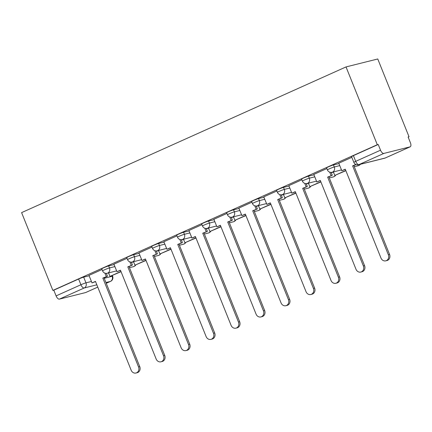 <?xml version="1.0" encoding="UTF-8"?>
<svg xmlns="http://www.w3.org/2000/svg" width="432" height="432" viewBox="0 0 432 432"><rect width="100%" height="100%" fill="white"/><g stroke="black" fill="none" stroke-linecap="round" stroke-linejoin="round"><path stroke-width="0.65" d="M114.113 264.546L108.653 265.912A3.985 0.297 158.1 0 0 103.599 267.818A3.985 0.297 158.1 0 0 101.752 268.839L102.568 270.864A3.985 0.297 -21.9 0 1 104.414 269.843A3.985 0.297 -21.9 0 1 109.463 267.943L114.928 266.571M139.093 253.325L133.634 254.696A3.985 0.297 158.1 0 0 128.579 256.597A3.985 0.297 158.1 0 0 126.733 257.618L127.548 259.648A3.985 0.297 -21.9 0 1 129.395 258.628A3.985 0.297 -21.9 0 1 134.444 256.721L139.909 255.355M164.074 242.109L158.614 243.475A3.985 0.297 158.1 0 0 153.56 245.381A3.985 0.297 158.1 0 0 151.713 246.402L152.528 248.427A3.985 0.297 -21.9 0 1 154.375 247.406A3.985 0.297 -21.9 0 1 159.43 245.506L164.889 244.134M189.054 230.888L183.595 232.259A3.985 0.297 158.1 0 0 178.54 234.16A3.985 0.297 158.1 0 0 176.693 235.181L177.509 237.211A3.985 0.297 -21.9 0 1 179.356 236.191A3.985 0.297 -21.9 0 1 184.41 234.284L189.869 232.918M214.034 219.672L208.575 221.038A3.985 0.297 158.1 0 0 203.521 222.944A3.985 0.297 158.1 0 0 201.674 223.965L202.489 225.99A3.985 0.297 -21.9 0 1 204.336 224.969A3.985 0.297 -21.9 0 1 209.39 223.069L214.85 221.697M239.015 208.451L233.555 209.822A3.985 0.297 158.1 0 0 228.501 211.723A3.985 0.297 158.1 0 0 226.654 212.744L227.47 214.774A3.985 0.297 -21.9 0 1 229.316 213.754A3.985 0.297 -21.9 0 1 234.371 211.847L239.83 210.481M263.995 197.235L258.536 198.601A3.985 0.297 158.1 0 0 253.481 200.507A3.985 0.297 158.1 0 0 251.635 201.528L252.45 203.553A3.985 0.297 -21.9 0 1 254.297 202.532A3.985 0.297 -21.9 0 1 259.351 200.632L264.811 199.26M288.976 186.014L283.516 187.385A3.985 0.297 158.1 0 0 278.462 189.286A3.985 0.297 158.1 0 0 276.615 190.307L277.43 192.337A3.985 0.297 -21.9 0 1 279.277 191.317A3.985 0.297 -21.9 0 1 284.332 189.41L289.791 188.044M313.956 174.798L308.497 176.164A3.985 0.297 158.1 0 0 303.442 178.07A3.985 0.297 158.1 0 0 301.595 179.091L302.411 181.116A3.985 0.297 -21.9 0 1 304.258 180.095A3.985 0.297 -21.9 0 1 309.312 178.195L314.771 176.823M338.936 163.577L333.477 164.948A3.985 0.297 158.1 0 0 328.423 166.849A3.985 0.297 158.1 0 0 326.576 167.87L327.391 169.9A3.985 0.297 -21.9 0 1 329.238 168.88A3.985 0.297 -21.9 0 1 334.292 166.973L339.752 165.607M408.164 137.149L409.028 136.766L377.757 58.973L346.027 66.922L377.298 144.715L52.871 290.412L21.6 212.62L346.027 66.922M85.892 292.426A3.985 1.885 -114.2 0 1 85.757 292.507A3.985 1.885 -114.2 0 1 85.606 292.556L59.427 299.117A3.985 1.885 -114.2 0 1 56.095 295.898L53.795 290.18L78.619 279.034A3.985 0.297 -21.9 0 1 83.673 277.133L89.132 275.762M53.795 290.18L52.871 290.412M410.033 146.858L383.854 153.425L359.03 164.57L385.209 158.009L410.033 146.858A3.985 1.885 65.8 0 0 410.184 146.81A3.985 1.885 65.8 0 0 410.4 142.711L408.105 136.993L409.028 136.766M378.221 144.482L353.403 155.633A3.985 0.297 158.1 0 0 351.556 156.654L353.851 162.367A3.985 0.297 -21.9 0 1 355.698 161.347L380.522 150.201L378.221 144.482L377.298 144.715M380.522 150.201A3.985 1.885 65.8 0 0 383.854 153.425M351.826 157.329L338.791 163.204M326.846 168.55L313.81 174.42M301.865 179.766L288.824 185.641M276.885 190.987L263.763 196.879L266.879 204.401L270.324 202.856L306.04 291.708A4.585 4.023 -104.1 0 0 310.835 294.5A4.585 4.023 -104.1 0 0 313.405 288.398L277.69 199.546L282.334 197.699L281.183 194.837M251.905 202.203L238.864 208.078M226.924 213.424L213.883 219.294M201.944 224.64L188.903 230.515M176.963 235.861L163.841 241.753L166.957 249.275L170.402 247.73L206.118 336.582A4.585 4.023 -104.1 0 0 210.913 339.374A4.585 4.023 -104.1 0 0 213.484 333.272L177.768 244.42L182.412 242.573L181.262 239.711M151.983 247.077L138.942 252.952M127.003 258.298L113.875 264.19L116.996 271.712L120.442 270.167L156.157 359.019A4.585 4.023 -104.1 0 0 160.952 361.811A4.585 4.023 -104.1 0 0 163.523 355.709L127.807 266.857L132.451 265.01L131.301 262.148M102.022 269.514L88.981 275.389M388.346 254.745L389.551 254.443A4.585 4.023 75.9 0 1 386.98 260.545L385.781 260.842A4.585 4.023 -104.1 0 0 388.346 254.745L352.631 165.893L355.806 164.468M338.78 163.188L341.82 170.748L345.265 169.198L380.981 258.055A4.585 4.023 -104.1 0 0 385.781 260.842M341.82 170.748L345.346 169.403M389.551 254.443L353.83 165.591L356.076 164.581M353.83 165.591L352.631 165.893M363.366 265.961L364.57 265.664A4.585 4.023 75.9 0 1 362 271.76L360.801 272.063A4.585 4.023 -104.1 0 0 363.366 265.961L327.65 177.109L332.294 175.262L331.144 172.4M313.799 174.409L316.84 181.964L320.285 180.419L356 269.271A4.585 4.023 -104.1 0 0 360.801 272.063M316.84 181.964L320.366 180.619M329.724 172.157L331.09 175.565M333.38 171.947L334.784 175.435L345.865 170.699M334.784 175.435L345.784 170.5M364.57 265.664L328.849 176.807L332.294 175.262M328.849 176.807L327.65 177.109M338.386 277.182L339.59 276.88A4.585 4.023 75.9 0 1 337.019 282.982L335.821 283.279A4.585 4.023 -104.1 0 0 338.386 277.182L302.67 188.33L307.314 186.484L306.164 183.616M288.819 185.625L291.859 193.185L295.304 191.635L331.02 280.492A4.585 4.023 -104.1 0 0 335.821 283.279M291.859 193.185L295.385 191.84M304.744 183.373L306.11 186.781M308.399 183.163L309.803 186.656L320.884 181.921M309.803 186.656L320.803 181.715M339.59 276.88L303.869 188.028L307.314 186.484M303.869 188.028L302.67 188.33M313.405 288.398L314.609 288.101A4.585 4.023 75.9 0 1 312.039 294.197L310.835 294.5M266.879 204.401L270.405 203.056M279.763 194.594L281.129 198.002M283.419 194.384L284.823 197.872L295.904 193.136M284.823 197.872L295.823 192.937M314.609 288.101L278.888 199.244L282.334 197.699M278.888 199.244L277.69 199.546M288.425 299.619L289.629 299.317A4.585 4.023 75.9 0 1 287.059 305.419L285.854 305.716A4.585 4.023 -104.1 0 0 288.425 299.619L252.709 210.767L257.353 208.921L256.203 206.053M238.858 208.062L241.898 215.622L245.344 214.072L281.059 302.929A4.585 4.023 -104.1 0 0 285.854 305.716M241.898 215.622L245.425 214.277M254.783 205.81L256.149 209.218M258.439 205.6L259.843 209.093L270.923 204.358M259.843 209.093L270.842 204.152M289.629 299.317L253.908 210.465L257.353 208.921M253.908 210.465L252.709 210.767M263.444 310.835L264.649 310.538A4.585 4.023 75.9 0 1 262.078 316.634L260.874 316.937A4.585 4.023 -104.1 0 0 263.444 310.835L227.729 221.983L232.373 220.136L231.223 217.274M213.878 219.283L216.918 226.838L220.363 225.293L256.079 314.145A4.585 4.023 -104.1 0 0 260.874 316.937M216.918 226.838L220.444 225.493M229.802 217.031L231.169 220.439M233.458 216.821L234.862 220.309L245.943 215.573M234.862 220.309L245.862 215.374M264.649 310.538L228.928 221.681L232.373 220.136M228.928 221.681L227.729 221.983M238.464 322.056L239.668 321.754A4.585 4.023 75.9 0 1 237.098 327.856L235.894 328.153A4.585 4.023 -104.1 0 0 238.464 322.056L202.748 233.204L207.392 231.358L206.242 228.49M188.897 230.499L191.938 238.059L195.383 236.509L231.098 325.366A4.585 4.023 -104.1 0 0 235.894 328.153M191.938 238.059L195.464 236.714M204.817 228.247L206.188 231.66M208.478 228.037L209.882 231.53L220.963 226.795M209.882 231.53L220.882 226.589M239.668 321.754L203.947 232.902L207.392 231.358M203.947 232.902L202.748 233.204M213.484 333.272L214.688 332.975A4.585 4.023 75.9 0 1 212.117 339.071L210.913 339.374M166.957 249.275L170.483 247.93M179.836 239.468L181.208 242.876M183.497 239.258L184.901 242.752L195.982 238.01M184.901 242.752L195.901 237.811M214.688 332.975L178.967 244.123L182.412 242.573M178.967 244.123L177.768 244.42M188.503 344.493L189.707 344.191A4.585 4.023 75.9 0 1 187.137 350.293L185.933 350.59A4.585 4.023 -104.1 0 0 188.503 344.493L152.788 255.641L157.432 253.795L156.281 250.927M138.937 252.936L141.977 260.496L145.422 258.946L181.138 347.803A4.585 4.023 -104.1 0 0 185.933 350.59M141.977 260.496L145.503 259.151M154.856 250.684L156.227 254.097M158.517 250.474L159.921 253.967L171.002 249.232M159.921 253.967L170.921 249.026M189.707 344.191L153.986 255.339L157.432 253.795M153.986 255.339L152.788 255.641M163.523 355.709L164.727 355.412A4.585 4.023 75.9 0 1 162.157 361.508L160.952 361.811M116.996 271.712L120.523 270.367M129.875 261.905L131.247 265.313M133.537 261.695L134.941 265.189L146.021 260.447M134.941 265.189L145.94 260.248M164.727 355.412L129.006 266.56L132.451 265.01M129.006 266.56L127.807 266.857M138.542 366.93L139.747 366.628A4.585 4.023 75.9 0 1 137.176 372.73L135.972 373.027A4.585 4.023 -104.1 0 0 138.542 366.93L102.827 278.078L107.471 276.232L106.321 273.364M88.976 275.373L92.016 282.933L95.456 281.383L131.177 370.24A4.585 4.023 -104.1 0 0 135.972 373.027M92.016 282.933L95.542 281.588M104.895 273.121L106.267 276.534M108.556 272.911L109.96 276.404L121.041 271.669M109.96 276.404L120.96 271.463M139.747 366.628L104.026 277.776L107.471 276.232M104.026 277.776L102.827 278.078M108.653 265.912L109.463 267.943A3.985 3.499 75.9 0 1 107.746 273.067A3.985 3.499 -104.1 0 1 107.233 273.245L116.662 270.88M133.634 254.696L134.444 256.721A3.985 3.499 75.9 0 1 132.727 261.846A3.985 3.499 -104.1 0 1 132.214 262.024L141.642 259.664M158.614 243.475L159.43 245.506A3.985 3.499 75.9 0 1 157.707 250.63A3.985 3.499 -104.1 0 1 157.194 250.808L166.622 248.443M183.595 232.259L184.41 234.284A3.985 3.499 75.9 0 1 182.687 239.409A3.985 3.499 -104.1 0 1 182.174 239.587L191.603 237.227M208.575 221.038L209.39 223.069A3.985 3.499 75.9 0 1 207.668 228.193A3.985 3.499 -104.1 0 1 207.155 228.371L216.583 226.006M233.555 209.822L234.371 211.847A3.985 3.499 75.9 0 1 232.648 216.972A3.985 3.499 -104.1 0 1 232.135 217.15L241.564 214.79M258.536 198.601L259.351 200.632A3.985 3.499 75.9 0 1 257.629 205.756A3.985 3.499 -104.1 0 1 257.116 205.934L266.544 203.569M283.516 187.385L284.332 189.41A3.985 3.499 75.9 0 1 282.609 194.535A3.985 3.499 -104.1 0 1 282.096 194.713L291.524 192.353M308.497 176.164L309.312 178.195A3.985 3.499 75.9 0 1 307.589 183.319A3.985 3.499 -104.1 0 1 307.076 183.497L316.505 181.132M333.477 164.948L334.292 166.973A3.985 3.499 75.9 0 1 332.57 172.098A3.985 3.499 -104.1 0 1 332.057 172.276L341.485 169.916M83.673 277.133L85.968 282.847L91.433 281.48M104.225 278.273L112.147 276.286A3.985 0.297 -21.9 0 1 112.639 276.237L112.369 275.562M111.937 275.756L112.147 276.286A3.985 3.499 -104.1 0 1 110.425 281.41L105.943 282.533M96.838 284.818L84.245 287.971L59.427 299.117M85.606 292.556L97.756 287.102M106.245 283.289L110.425 281.41A3.985 1.885 65.8 0 0 110.576 281.356A3.985 3.985 0 0 0 112.639 276.237M131.414 262.44L133.618 261.889M156.395 251.224L158.598 250.668M181.375 240.003L183.578 239.452M206.356 228.787L208.559 228.231M231.336 217.566L233.539 217.015M256.322 206.345L258.52 205.794M281.302 195.129L283.5 194.578M306.283 183.908L308.48 183.357M331.263 172.692L333.461 172.141M360.434 164.268A3.985 3.985 0 0 1 358.236 165.715A3.985 3.499 -104.1 0 0 358.749 165.537A3.985 3.499 -104.1 0 0 360.142 164.338M335.637 175.225A3.985 3.985 0 0 1 333.256 176.936A3.985 3.499 -104.1 0 0 333.769 176.758A3.985 3.499 -104.1 0 0 335.318 175.306M310.657 186.44A3.985 3.985 0 0 1 308.275 188.152A3.985 3.499 -104.1 0 0 308.788 187.974A3.985 3.499 -104.1 0 0 310.338 186.521M285.676 197.662A3.985 3.985 0 0 1 283.295 199.373A3.985 3.499 -104.1 0 0 283.808 199.195A3.985 3.499 -104.1 0 0 285.358 197.743M260.696 208.877A3.985 3.985 0 0 1 258.314 210.589A3.985 3.499 -104.1 0 0 258.827 210.411A3.985 3.499 -104.1 0 0 260.377 208.958M235.715 220.099A3.985 3.985 0 0 1 233.334 221.81A3.985 3.499 -104.1 0 0 233.847 221.632A3.985 3.499 -104.1 0 0 235.391 220.18M210.735 231.314A3.985 3.985 0 0 1 208.354 233.026A3.985 3.499 -104.1 0 0 208.867 232.848A3.985 3.499 -104.1 0 0 210.411 231.395M185.755 242.536A3.985 3.985 0 0 1 183.373 244.247A3.985 3.499 -104.1 0 0 183.886 244.069A3.985 3.499 -104.1 0 0 185.431 242.617M160.774 253.751A3.985 3.985 0 0 1 158.393 255.463A3.985 3.499 -104.1 0 0 158.906 255.285A3.985 3.499 -104.1 0 0 160.45 253.832M135.794 264.973A3.985 3.985 0 0 1 133.412 266.684A3.985 3.499 -104.1 0 0 133.925 266.506A3.985 3.499 -104.1 0 0 135.47 265.054M353.403 155.633L355.698 161.347A3.985 1.885 -114.2 0 0 359.03 164.57A3.985 3.499 75.9 0 1 358.517 164.749L384.696 158.188A3.985 3.985 0 0 0 385.36 157.955A3.985 1.885 65.8 0 0 385.501 157.88M78.619 279.034L80.914 284.747A3.985 0.297 -21.9 0 1 85.968 282.847A3.985 3.499 -104.1 0 1 84.245 287.971A3.985 1.885 -114.2 0 1 80.914 284.747L56.095 295.898M410.184 146.81L385.36 157.955A3.985 1.885 65.8 0 1 385.209 158.009A3.985 3.499 75.9 0 1 384.696 158.188M358.236 165.715L354.283 166.709M327.391 169.9A3.985 3.985 0 0 0 332.057 172.276M333.256 176.936L329.303 177.925M302.411 181.116A3.985 3.985 0 0 0 307.076 183.497M308.275 188.152L304.322 189.146M277.43 192.337A3.985 3.985 0 0 0 282.096 194.713M283.295 199.373L279.342 200.362M252.45 203.553A3.985 3.985 0 0 0 257.116 205.934M258.314 210.589L254.362 211.583M227.47 214.774A3.985 3.985 0 0 0 232.135 217.15M233.334 221.81L229.381 222.799M202.489 225.99A3.985 3.985 0 0 0 207.155 228.371M208.354 233.026L204.395 234.02M177.509 237.211A3.985 3.985 0 0 0 182.174 239.587M183.373 244.247L179.415 245.236M152.528 248.427A3.985 3.985 0 0 0 157.194 250.808M158.393 255.463L154.435 256.457M127.548 259.648A3.985 3.985 0 0 0 132.214 262.024M133.412 266.684L129.454 267.673M102.568 270.864A3.985 3.985 0 0 0 107.233 273.245M85.757 292.507L97.762 287.113M106.25 283.3L110.576 281.356M353.851 162.367A3.985 3.985 0 0 0 358.517 164.749"/></g></svg>
